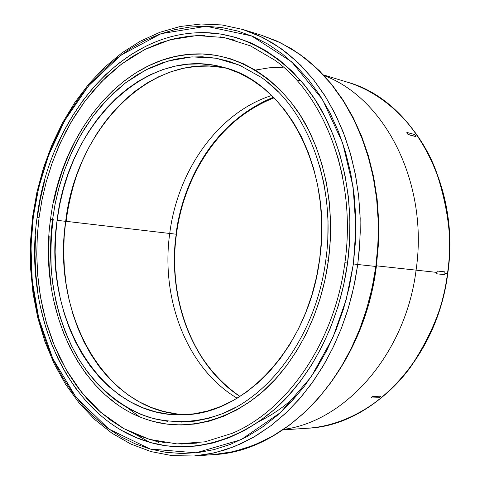 <?xml version="1.0" encoding="UTF-8"?>
<svg xmlns="http://www.w3.org/2000/svg" width="480" height="480" viewBox="0 0 480 480"><rect width="100%" height="100%" fill="white"/><g stroke="black" fill="none" stroke-linecap="round" stroke-linejoin="round"><path stroke-width="0.72" d="M323.49 74.934L347.37 82.17C389.088 94.908 421.104 131.868 435.768 170.1C448.902 209.79 452.802 244.272 447.468 273.546L447.468 273.546C460.668 185.412 411.936 99.534 347.37 82.17C412.248 99.666 460.926 185.592 447.744 273.57C437.28 358.512 372.528 425.664 307.89 428.214C372.198 425.718 436.98 358.644 447.468 273.546L445.134 273.294L447.468 273.546C444.804 302.298 432.564 333.378 410.754 366.792C387.912 398.532 349.92 425.256 307.89 428.214L282.996 429.888M274.062 97.812C204.756 125.598 180.57 196.038 176.22 234.21L176.22 234.21C167.298 298.074 192.162 365.628 239.988 396.462C176.1 351.834 170.106 273.018 176.22 234.21L169.722 233.466L176.22 234.21C184.002 172.71 222.624 116.364 274.062 97.812M176.052 234.168C180.456 195.9 204.42 125.7 273.468 97.212M237.168 398.208C187.068 368.634 160.506 299.142 169.722 233.466C160.506 299.142 187.068 368.634 237.168 398.208M65.682 221.274L169.722 233.466L65.682 221.274M227.13 68.43C150.792 50.49 76.056 129.168 65.676 221.334L57.108 220.326C67.644 125.754 145.428 45.534 223.062 67.248C285.288 81.468 333.078 168.45 319.68 258.966L316.458 277.338L311.802 295.26L305.772 312.522L298.446 328.92L289.932 344.274L280.332 358.416L269.772 371.19L258.396 382.476L246.342 392.166L233.754 400.188L220.776 406.482L207.558 411.024L194.25 413.796L180.978 414.816L167.88 414.102L155.082 411.714L142.704 407.7L130.842 402.144L119.592 395.13L109.056 386.748L99.3 377.1L90.39 366.294L82.398 354.444L75.36 341.664L69.33 328.074L64.332 313.788L60.396 298.932L57.546 283.626L55.788 267.996L55.128 252.15L55.572 236.22L57.108 220.326L59.73 204.588L63.414 189.12L68.136 174.042L73.866 159.474L80.574 145.53L88.212 132.324L96.726 119.97L106.074 108.576L116.178 98.256L126.966 89.106L138.372 81.234L150.3 74.724L162.66 69.66L175.344 66.126L188.25 64.188L201.252 63.894L214.23 65.292L227.058 68.406L239.598 73.242L251.718 79.794L263.274 88.026L274.134 97.884L284.166 109.302L293.232 122.172L301.224 136.374L308.028 151.776L313.542 168.204L317.694 185.478L320.418 203.412L321.666 221.778L321.42 240.372L319.68 258.966C309.006 346.422 244.902 414.684 183.414 414.756C100.416 418.572 42.324 317.154 57.108 220.326L65.676 221.334C51.354 315.762 106.788 414.852 187.644 414.522M325.968 259.89L328.434 260.256C333.006 225.972 331.578 178.476 309.648 132.12C288.012 85.902 240.846 50.334 191.532 54.156C120.438 58.464 60.708 134.532 50.526 219.372C37.974 306.78 79.092 399.54 149.748 420.408C195.858 434.772 247.8 412.506 279.054 375.048C310.59 337.47 323.886 293.766 328.434 260.256L325.008 279.756L320.052 298.782L313.632 317.1L305.832 334.494L296.766 350.766L286.548 365.736L275.322 379.242L263.226 391.158L250.422 401.376L237.054 409.812L223.29 416.406L209.28 421.134L195.186 423.99L181.14 424.986L167.298 424.152L153.78 421.542L149.124 420.216M50.526 219.378L52.542 219.654L55.038 204.432L58.848 188.094L64.266 170.766L71.61 152.67L81.192 134.178L93.294 115.836L108.114 98.376L125.7 82.716L145.878 69.9L168.18 60.984L191.88 56.886L215.982 58.212L239.4 65.118L261.066 77.25C307.818 109.074 336.564 184.866 325.836 259.884C316.722 331.698 273.048 393.876 222.696 413.568C198.396 422.634 174.03 423.942 149.598 417.492C118.17 406.98 92.676 382.992 76.386 355.05C49.002 304.728 48.18 253.86 52.542 219.654L50.526 219.378M195.822 32.844L205.398 32.688L220.758 34.056L235.986 37.452L250.914 42.9L265.38 50.4L279.216 59.922L292.254 71.418L304.326 84.804L315.276 99.966L324.948 116.766L333.204 135.036L339.918 154.584L344.988 175.188L348.324 196.596L349.884 218.568L349.62 240.816L347.544 263.07C352.65 224.844 351.03 172.08 326.862 120.612C303 69.312 251.202 29.562 196.674 32.802C115.95 36.372 48.432 122.232 37.068 217.392L39.054 217.668L41.85 200.616L46.128 182.292L52.218 162.84L60.492 142.506L71.31 121.716L84.996 101.088L101.784 81.462L121.728 63.906L144.618 49.614L169.932 39.81L196.794 35.55L224.064 37.524L250.464 45.87L274.782 60.156C325.632 96.39 356.73 179.97 344.898 262.692L347.544 263.07L343.668 285.048L338.052 306.474L330.768 327.09L321.93 346.638L311.652 364.896L300.084 381.66L287.382 396.75L273.714 410.016L259.266 421.35L244.206 430.65L228.726 437.868L213 442.98L197.202 445.98L181.494 446.892L166.038 445.764L150.978 442.662L136.44 437.664L122.556 430.872M345.024 262.698L344.898 262.692C334.824 341.784 287.262 410.394 232.206 433.314L205.008 441.816L176.982 443.916L149.484 439.38L123.804 428.61L100.98 412.536L81.69 392.46L66.192 369.762L54.42 345.762L46.056 321.552L40.662 297.942L37.722 275.496L36.756 254.55L37.326 235.26L39.054 217.668L37.086 217.392C22.98 315.378 69.438 419.988 149.946 442.374C201.102 457.314 258.27 432.252 292.812 390.666C327.654 348.936 342.468 300.42 347.544 263.07L344.898 262.692M357.732 264.498L359.406 248.844L360.24 232.11L360.042 214.356L358.608 195.684L355.728 176.256L351.174 156.306L344.754 136.152L336.294 116.196L325.68 96.912L312.876 78.834L297.948 62.526L281.064 48.546L262.518 37.392L242.706 29.454L258.126 35.304L273.066 43.254L287.352 53.28L300.81 65.328L313.266 79.314L324.552 95.124L334.524 112.62L343.032 131.622L349.944 151.932L355.164 173.322L358.596 195.546L360.186 218.334L359.898 241.416L357.732 264.498L375.846 266.46L377.964 243.792L378.222 221.124L376.626 198.738L373.194 176.898L367.998 155.874L361.122 135.906L352.662 117.216L342.75 100.002L331.53 84.432L319.146 70.644L305.772 58.764L291.576 48.858L276.726 40.992L261.39 35.196L281.088 43.062L299.526 54.09L316.308 67.884L331.146 83.958L343.872 101.76L354.42 120.738L362.838 140.364L369.228 160.176L373.758 179.784L376.638 198.876L378.078 217.218L378.294 234.654L377.49 251.082L375.846 266.46L376.35 266.502L375.846 266.46L373.44 281.274L370.014 296.808L365.424 312.972L359.514 329.634L352.128 346.59L343.14 363.594L332.436 380.328L319.962 396.414L305.712 411.426L289.758 424.902L272.268 436.368L253.494 445.38L233.784 451.56L213.534 454.62L229.2 452.538L244.86 448.488L260.37 442.452L275.568 434.448L290.286 424.506L304.362 412.692L317.628 399.09L329.934 383.814L341.118 367.002L351.042 348.828L359.58 329.466L366.612 309.132L372.06 288.048L375.846 266.46L357.732 264.498L353.892 286.488L348.378 307.956L341.256 328.662L332.628 348.378L322.602 366.894L311.31 384.006L298.896 399.552L285.51 413.394L271.32 425.412L256.482 435.522L241.176 443.658L225.558 449.784L209.796 453.894L194.04 456L214.404 452.904L234.252 446.634L253.164 437.478L270.786 425.814L286.872 412.11L301.248 396.828L313.836 380.454L324.642 363.414L333.726 346.104L341.19 328.836L347.172 311.868L351.822 295.404L355.29 279.582L357.732 264.498L353.382 263.928L357.732 264.498M32.616 216.708L33.3 216.822L38.736 187.488L48.744 154.926L64.878 120.234L88.65 85.71L120.924 55.164L161.07 33.666L206.25 26.268L251.586 35.916L291.66 61.788L322.488 99.492L342.678 143.028L353.112 187.026L355.908 227.91L353.382 263.928L346.302 299.25L332.844 337.644L311.262 376.746L280.5 412.542L241.128 439.662L196.032 452.826L150.132 449.022L108.786 429.018L75.858 396.984L52.764 358.53L38.82 318.654L32.238 280.752L30.984 246.6L33.3 216.822L32.616 216.708L30.42 242.304L30.546 267.9L33 293.172L37.776 317.79L44.85 341.43L54.174 363.756L65.664 384.438L79.23 403.134L94.74 419.52L112.02 433.266L130.86 444.054L151.02 451.602L172.194 455.652L194.04 456L213.534 454.62C287.574 451.788 363.57 370.362 376.35 266.502L378.462 243.882L378.72 221.256L377.112 198.906L373.68 177.102L368.478 156.102L361.59 136.146L353.118 117.456L343.182 100.23L331.92 84.636L319.494 70.818L306.06 58.89L291.78 48.942L276.834 41.034L261.39 35.196L242.706 29.454L221.916 24.948L200.952 24L180.156 26.508L159.852 32.304L140.34 41.184L121.866 52.914L104.652 67.242L88.896 83.886L74.766 102.582L62.394 123.042L51.906 144.972L43.392 168.09L36.942 192.102L32.616 216.708M33.45 216.792C37.002 190.002 44.094 164.538 54.732 140.394M127.926 408.156L139.404 416.694M376.44 265.824L416.082 270.144C428.88 183.564 385.248 98.19 324.12 75.606C385.248 98.19 428.88 183.564 416.082 270.144L436.524 272.364L437.424 271.044L444.516 271.824L437.424 271.044L436.644 272.382L437.172 273.852L444.246 274.608L445.134 273.3L444.618 271.836L437.55 271.062L444.618 271.836L445.134 273.3L444.246 274.608L437.16 273.852L436.644 272.382L437.424 271.044L436.524 272.364L416.082 270.144C405.702 353.556 345.864 421.266 283.758 429.372C345.864 421.266 405.702 353.556 416.082 270.144L376.44 265.824M255.342 70.074L269.16 67.818L283.122 67.23M415.842 136.512L408.282 134.61L407.172 133.65L406.824 132.612M297.192 80.724L300.528 80.268M436.5 272.64L436.596 273.372L436.5 272.64M436.68 273.558L437.034 273.834L436.68 273.558M370.992 397.86L371.4 397.152L372.918 396.354L380.748 396.156M380.754 396.18L373.08 396.336L371.466 397.266L371.148 398.016L378.87 397.716L380.376 396.93L380.7 396.192L373.152 396.456L380.502 396.06L380.802 396.246L380.376 396.93L378.708 397.74L371.28 398.022L371.466 397.266L373.08 396.336L371.4 397.152L371.016 397.872M75.324 179.244C70.8 194.304 67.764 208.218 66.204 220.968M158.694 442.464L154.842 440.802M51.432 272.448C50.412 252.546 51.018 234.774 53.268 219.12M135.378 434.316L149.748 442.314M353.382 263.928L355.53 240.906L355.794 217.89L354.168 195.174L350.694 173.034L345.426 151.74L338.46 131.544L329.898 112.674L319.866 95.34L308.52 79.704L296.016 65.922L282.522 54.096L268.206 44.316L253.254 36.63L237.828 31.062L222.102 27.618L206.25 26.268L190.416 26.97L174.756 29.658L159.414 34.26L144.504 40.68L130.158 48.816L116.478 58.554L103.566 69.786L91.506 82.386L80.37 96.222L70.236 111.168L61.164 127.098L53.202 143.88L46.398 161.376L40.794 179.454L36.42 197.982L33.3 216.822L31.458 235.848L30.9 254.91L31.644 273.888L33.684 292.632L37.02 311.004L41.64 328.878L47.52 346.098L54.648 362.532L62.976 378.036L72.474 392.472L83.076 405.696L94.728 417.576L107.352 427.974L120.858 436.764L135.156 443.814L150.132 449.022L165.66 452.28L181.602 453.51L197.814 452.628L214.128 449.592L230.376 444.378L246.378 436.974L261.954 427.416L276.906 415.752L291.054 402.078L304.206 386.514L316.188 369.21L326.838 350.346L336 330.138L343.548 308.82L349.368 286.662L353.382 263.928M37.308 217.416L40.344 199.092L44.604 181.08M56.688 146.508L64.434 130.206L73.272 114.738L83.13 100.23L93.966 86.808L105.702 74.604L118.26 63.732L131.55 54.312L145.488 46.458M97.158 412.35L85.824 400.854L75.504 388.044L66.264 374.046L58.146 359.004L51.204 343.056L45.468 326.328L40.962 308.97M37.704 291.114L35.712 272.892L34.98 254.448L35.514 235.908M342.522 176.118L337.536 155.814M235.188 40.218L220.176 36.846M205.026 35.472L189.888 36.06L174.9 38.556L160.206 42.888L145.92 48.966L132.156 56.7L119.028 65.976L106.626 76.698L95.034 88.734L84.336 101.976L74.592 116.292L65.862 131.562L58.2 147.654L51.654 164.436L46.26 181.788L42.054 199.578L39.054 217.668L37.284 235.938L36.756 254.244L37.482 272.46L39.456 290.454L42.672 308.082L47.13 325.224L52.806 341.73L59.67 357.474L67.686 372.312L76.824 386.118L87.018 398.748L98.214 410.076L110.334 419.976L123.294 428.322L136.998 435L151.344 439.902L166.206 442.938M181.452 444.024L196.938 443.1M53.52 202.83L57.39 186.546L62.346 170.67L68.37 155.322L75.408 140.628L83.43 126.696L92.382 113.658M102.204 101.622L112.83 90.702M124.188 81.012L136.2 72.648L148.77 65.718L161.802 60.306L175.194 56.502L188.82 54.372L202.566 53.988L216.3 55.386L229.89 58.596L243.18 63.636L256.038 70.5L268.314 79.146L279.858 89.532L290.526 101.574L300.18 115.17L308.7 130.2L315.954 146.508L321.84 163.92L326.28 182.244L329.19 201.27L330.534 220.77L330.282 240.51L328.434 260.256L325.836 259.89M116.358 403.812L105.264 394.908L94.998 384.678L85.638 373.236L77.244 360.708L69.858 347.208L63.534 332.862L58.296 317.802L54.174 302.148M51.192 286.026L49.356 269.562L48.678 252.888L49.146 236.124M327.786 240.474L328.038 221.052L326.724 201.87L323.862 183.156L319.506 165.126M278.244 91.884L266.898 81.642M242.172 66.336L229.092 61.356L215.724 58.17L202.2 56.772L188.658 57.126L175.236 59.202L162.042 62.928L149.202 68.244L136.806 75.054L124.968 83.28L113.766 92.82L103.284 103.572L93.6 115.428L84.768 128.274L76.854 141.996L69.906 156.486L63.966 171.612L59.076 187.266L55.26 203.322L52.542 219.654L50.946 236.148L50.484 252.678L51.156 269.124L52.968 285.354L55.92 301.248L59.988 316.68L65.154 331.524L71.4 345.654L78.684 358.95L86.97 371.292L96.204 382.554L106.326 392.622L117.264 401.376L128.94 408.726L141.27 414.552L154.146 418.782L167.46 421.326M181.098 422.124L194.922 421.128L208.8 418.296L222.582 413.616L236.124 407.106M222.432 67.494L209.478 66.084L196.506 66.36L183.63 68.268L170.97 71.766L158.64 76.776L146.736 83.226L135.354 91.038L124.584 100.11L114.504 110.352L105.18 121.662L96.684 133.926L89.064 147.036L82.374 160.884L76.656 175.35L71.952 190.326L68.28 205.692L65.676 221.334L64.146 237.12L63.714 252.948L64.38 268.686L66.15 284.22L69.006 299.424L72.942 314.184L77.946 328.374L83.976 341.874L91.008 354.57L99 366.342L107.898 377.076L117.648 386.658L128.172 394.98L139.404 401.946L151.248 407.46L163.608 411.444L176.376 413.814M271.71 95.484C218.364 112.368 177.684 170.148 169.722 233.466C177.684 170.148 218.364 112.368 271.71 95.484M436.884 271.974L436.698 273.318M261.822 419.52L262.452 419.748M406.854 132.6L407.022 133.44L407.148 132.516L407.118 133.35L408.534 134.568L415.812 136.476L415.554 135.426L414.306 134.418L407.148 132.516L414.306 134.418L415.704 135.624L415.926 136.44L415.59 136.554L408.438 134.664L415.872 136.464M408.438 134.664L407.022 133.44L408.438 134.664M274.098 97.848C222.822 116.406 184.23 172.734 176.448 234.234C167.526 298.098 192.366 365.628 240.03 396.438M299.298 392.688C286.788 404.91 273.432 414.468 259.242 421.362"/></g></svg>
